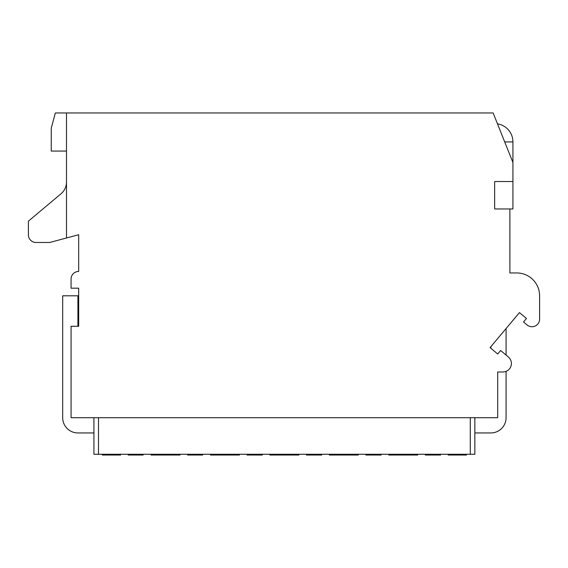 <?xml version="1.0" encoding="UTF-8"?>
<svg xmlns="http://www.w3.org/2000/svg" width="568" height="568" viewBox="0 0 568 568"><rect width="100%" height="100%" fill="white"/><g stroke="black" fill="none" stroke-linecap="round" stroke-linejoin="round"><path stroke-width="0.85" d="M98.491 417.707L98.491 454.272L93.919 454.272L93.919 417.707M98.491 454.272L470.269 454.272L470.269 417.707M474.841 417.707L474.841 454.272L470.269 454.272M490.077 347.616L519.464 312.599L526.465 318.478L523.526 321.978L527.083 324.96A7.618 7.618 0 0 0 539.6 319.124L539.6 295.807A22.855 22.855 0 0 0 516.745 272.952L509.886 272.952L509.886 208.96L494.65 208.96L494.65 181.533L512.932 181.533L512.932 162.483L493.13 112.968L66.492 112.968L66.492 237.985L78.682 234.719L78.682 271.433A7.618 7.618 0 0 0 71.064 279.051L71.064 288.189L78.682 288.189L78.682 326.281L71.064 326.281L71.064 417.707L497.696 417.707L497.696 371.99L502.921 371.99A8.492 8.492 0 0 0 508.381 357.002L500.635 350.506L497.696 354.006L490.077 347.616L490.844 347.616M66.492 151.06L51.255 151.06L51.255 128.205L55.337 112.968L66.492 112.968M66.492 182.079A15.237 15.237 0 0 1 61.053 193.752L28.4 221.151L28.4 234.861A7.618 7.618 0 0 0 36.018 242.479L49.728 242.479L66.492 237.985M77.922 317.86L78.682 319.18M93.919 432.944L77.922 432.944A15.237 15.237 0 0 1 62.686 417.707L62.686 295.807L77.922 295.807L77.922 326.281M474.841 432.944L490.844 432.944A15.237 15.237 0 0 0 506.081 417.707L506.081 371.387M490.844 348.255L490.844 346.707M506.081 328.545L506.081 355.071M512.932 181.533L512.932 208.96L509.886 208.96M135.66 454.272L135.66 455.032L128.205 455.032L128.205 454.272M135.333 454.272L135.333 455.032M135.979 454.272L135.66 455.032M137.278 454.272L137.278 455.032L135.979 455.032M138.251 454.272L138.251 455.032L137.278 455.032M139.87 454.272L139.87 455.032L138.251 455.032M140.843 454.272L140.843 455.032L139.87 455.032M142.142 454.272L142.142 455.032L140.843 455.032M143.115 454.272L143.115 455.032L142.142 455.032M143.441 454.272L143.115 455.032M128.524 454.272L128.524 455.032M129.497 454.272L129.497 455.032M130.796 454.272L130.796 455.032M131.769 454.272L131.769 455.032M133.068 454.272L133.068 455.032M134.041 454.272L134.041 455.032M187.625 454.272L187.625 455.032L187.951 454.272M188.597 454.272L188.597 455.032L187.951 455.032M189.897 454.272L189.897 455.032L188.597 455.032M191.189 454.272L191.189 455.032L189.897 455.032M192.815 454.272L192.815 455.032L191.189 455.032M197.678 454.272L197.678 455.032L192.815 455.032M199.297 454.272L199.297 455.032L197.678 455.032M200.596 454.272L200.596 455.032L199.297 455.032M201.888 454.272L201.888 455.032L200.596 455.032M202.542 454.272L202.542 455.032L201.888 455.032M202.861 454.272L202.542 455.032M262.288 454.272L262.288 455.032L247.052 455.032L247.052 454.272M248.997 454.272L248.997 455.032M253.207 454.272L253.207 455.032M255.153 454.272L255.153 455.032M306.471 454.272L306.471 455.032L321.708 455.032L321.708 454.272M365.899 454.272L365.899 455.032L372.061 455.032L372.061 454.272M381.135 454.272L381.135 455.032L372.061 455.032M425.325 454.272L425.325 455.032L440.562 455.032L440.562 454.272M102.297 454.272L102.297 455.032L120.586 455.032L120.586 454.272M151.06 454.272L151.06 455.032L165.529 455.032L165.529 454.272M180.006 454.272L180.006 455.032L165.529 455.032M210.479 454.272L210.479 455.032L224.956 455.032L224.956 454.272M239.433 454.272L239.433 455.032L224.956 455.032M269.906 454.272L269.906 455.032L284.383 455.032L284.383 454.272M298.853 454.272L298.853 455.032L284.383 455.032M329.334 454.272L329.334 455.032L343.803 455.032L343.803 454.272M358.28 454.272L358.28 455.032L343.803 455.032M388.753 454.272L388.753 455.032L403.23 455.032L403.23 454.272M417.707 454.272L417.707 455.032L403.23 455.032M448.18 454.272L448.18 455.032L466.463 455.032L466.463 454.272M512.932 162.483L512.932 141.915L504.711 141.915M512.932 141.915A18.282 18.282 0 0 0 497.483 123.852"/></g></svg>
